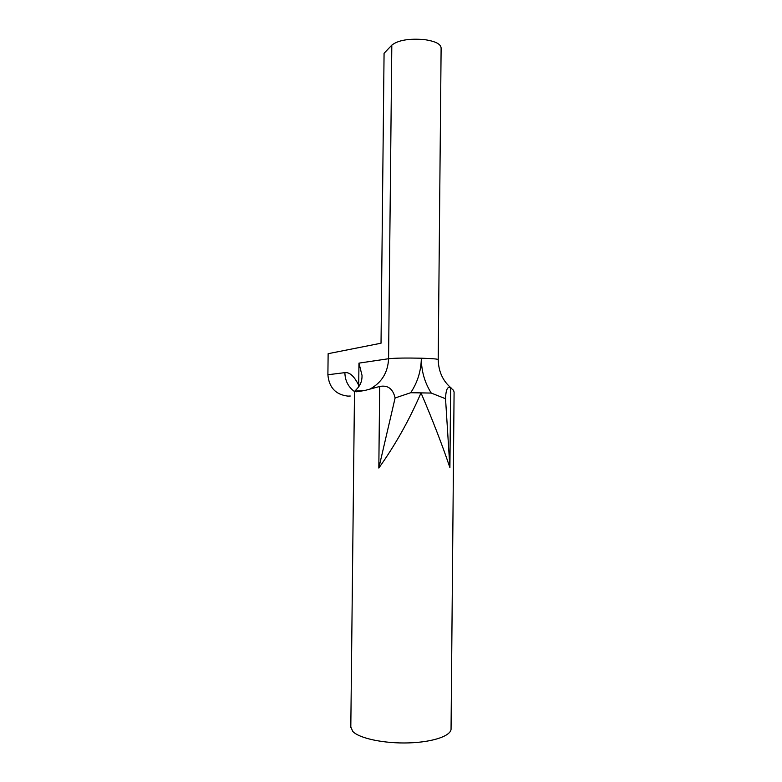 <?xml version="1.0" encoding="UTF-8"?>
<svg xmlns="http://www.w3.org/2000/svg" width="782" height="782" viewBox="0 0 782 782"><rect width="100%" height="100%" fill="white"/><g stroke="black" fill="none" stroke-linecap="round" stroke-linejoin="round"><path stroke-width="1.17" d="M450.637 387.784L449.904 467.616L445.535 398.732C445.867 389.661 447.568 386.015 450.637 387.784L453.56 390.345L454.088 392.124L451.058 728.541C451.84 735.579 433.433 742.167 408.751 742.9C384.099 743.692 359.124 738.364 352.741 731.395L350.815 726.918M449.904 467.616C442.358 445.202 432.72 420.296 421.009 392.887L410.706 392.72L395.106 397.979C392.955 388.742 387.813 384.9 379.681 386.484L364.686 390.521L356.465 391.782L354.5 391.528L357.354 388.429C360.649 384.812 362.203 380.443 362.017 375.34L358.958 363.122L388.576 358.733L391.811 45.131C398.146 40.185 409.025 38.338 424.421 39.608C435.291 41.211 440.862 44.027 441.116 48.034L438.213 359.544M391.811 45.131L384.07 53.293L381.03 343.21L328.137 353.689L327.893 374.744L344.882 372.643C349.681 372.056 354.295 376.269 358.713 385.282L358.958 363.122M445.535 398.732L431.244 393.063L421.009 392.887C409.357 419.934 395.301 444.978 378.82 468.037L379.681 386.484M350.268 396.024L347.951 396.122C335.693 394.675 329.007 387.549 327.893 374.744M395.106 397.979L378.82 468.037M358.479 387.158L358.713 385.282M431.244 393.063C424.626 382.496 421.322 370.883 421.342 358.205C421.127 370.844 417.588 382.349 410.706 392.72M370.316 388.879C381.851 382.408 387.931 372.359 388.576 358.733C394.91 358.048 405.829 357.873 421.342 358.205C432.299 358.537 437.92 359.006 438.213 359.603C438.516 371.694 442.954 381.264 451.517 388.302M344.882 372.643C345.038 380.629 348.244 386.943 354.5 391.577M350.805 727.495L354.5 391.528M354.657 391.117L364.686 390.521"/></g></svg>
